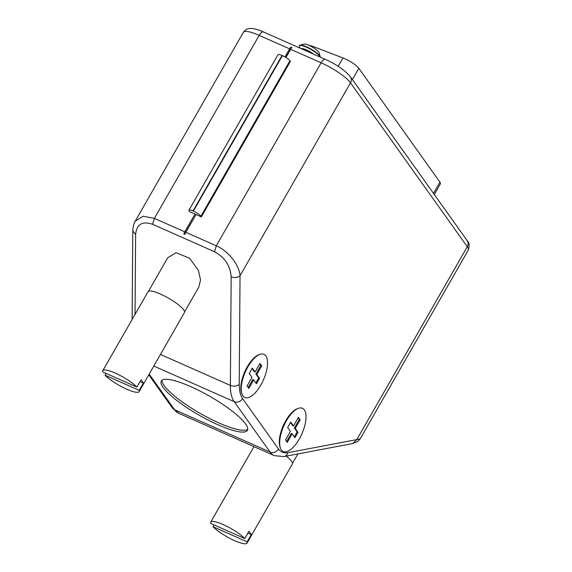 <?xml version="1.0" encoding="UTF-8"?>
<svg xmlns="http://www.w3.org/2000/svg" width="572" height="572" viewBox="0 0 572 572"><rect width="100%" height="100%" fill="white"/><g stroke="black" fill="none" stroke-linecap="round" stroke-linejoin="round"><path stroke-width="0.86" d="M184.577 311.897L198.806 287.065L200.522 280.037L198.455 270.37L189.525 258.165L176.019 252.738L167.739 257.722L148.534 291.255M162.012 380.244A49.628 10.832 -150.2 0 0 218.969 422.951A49.628 10.832 -150.2 0 0 247.748 429.343M217.939 424.753A49.628 10.832 -150.2 0 0 247.433 430.358A49.628 10.832 -150.2 0 0 190.783 386.643A49.628 10.832 -150.2 0 0 161.29 381.031A49.628 10.832 -150.2 0 0 217.939 424.753M265.851 355.898A23.645 9.881 -66.1 0 1 260.853 384.999A23.645 9.881 -66.1 0 1 242.921 395.946A23.645 9.881 -66.1 0 1 242.106 394.423A23.645 9.881 -66.1 0 1 245.352 371.914A23.645 9.881 -66.1 0 1 259.845 354.39A23.645 9.881 -66.1 0 1 265.851 355.898M304.311 409.874A23.645 9.881 -66.1 0 1 299.313 438.974A23.645 9.881 -66.1 0 1 281.374 449.921A23.645 9.881 -66.1 0 1 280.566 448.405A23.645 9.881 -66.1 0 1 283.812 425.897A23.645 9.881 -66.1 0 1 298.305 408.372A23.645 9.881 -66.1 0 1 304.311 409.874M102.774 370.72A20.978 4.576 29.8 0 1 117.353 374.067A20.978 4.576 29.8 0 1 136.887 387.072L102.753 371.957A20.978 4.576 29.8 0 1 102.774 370.72L148.026 291.713A20.978 4.576 29.8 0 1 164.457 295.974A20.978 4.576 29.8 0 1 183.662 309.86A20.978 4.576 29.8 0 1 184.441 312.569L139.189 391.577A20.978 4.576 29.8 0 1 124.617 388.231A20.978 4.576 29.8 0 1 105.084 375.225L106.106 373.437M139.997 381.646L143.35 383.133A20.978 4.576 -150.2 0 0 142.542 381.66A20.978 4.576 -150.2 0 0 141.019 379.858L136.887 387.072M143.35 383.133L139.218 390.347A20.978 4.576 29.8 0 1 139.189 391.577M286.214 456.141A20.978 4.576 29.8 0 1 291.577 461.325A20.978 4.576 29.8 0 1 292.356 464.035L247.104 543.043A20.978 4.576 29.8 0 1 232.525 539.696A20.978 4.576 29.8 0 1 212.998 526.69L214.021 524.903M247.905 533.111L251.258 534.598A20.978 4.576 -150.2 0 0 250.457 533.118A20.978 4.576 -150.2 0 0 248.927 531.324L244.795 538.538L210.668 523.416A20.978 4.576 29.8 0 1 210.689 522.186A20.978 4.576 29.8 0 1 225.268 525.532A20.978 4.576 29.8 0 1 244.795 538.538M251.258 534.598L247.125 541.813A20.978 4.576 29.8 0 1 247.104 543.043M352.388 79.551L358.83 68.304A12.777 2.788 -150.2 0 0 344.723 58.694A12.777 2.788 -150.2 0 0 342.928 57.951L338.145 66.309M320.041 57.014A11.926 2.603 -150.2 0 0 319.562 56.106A11.926 2.603 -150.2 0 0 308.644 48.212A11.926 2.603 -150.2 0 0 299.306 45.789A11.926 2.603 -150.2 0 0 299.614 47.126L300.364 48.298M320.256 57.114A11.926 2.603 -150.2 0 0 320.213 56.678A11.926 2.603 -150.2 0 0 319.741 55.791A11.926 2.603 -150.2 0 0 309.995 48.52A11.926 2.603 -150.2 0 0 300.028 45.124A11.926 2.603 -150.2 0 0 299.478 45.474L299.306 45.789M320.213 56.678L318.983 52.56A8.73 1.909 -150.2 0 0 318.633 51.916A8.73 1.909 -150.2 0 0 311.504 46.582A8.73 1.909 -150.2 0 0 304.204 44.101L300.028 45.124M132.797 230.988L135.621 234.491C136.694 224.203 142.342 220.799 152.56 224.281L214.486 251.716C224.689 257.286 230.251 265.658 231.167 276.827L230.359 385.406L160.46 354.44M135.178 221.257L143.114 216.202L154.376 218.368L259.18 35.364A26.627 5.813 -150.2 0 0 243.357 32.354C245.238 30.059 246.625 28.922 247.512 28.957C248.162 28.722 252.18 26.877 263.513 31.975L325.439 59.409C336.708 64.586 345.03 70.37 350.4 76.762L467.174 240.655C469.305 242.542 469.669 245.71 468.268 250.15A26.627 5.813 29.8 0 0 467.274 246.718A6.392 5.634 -35.5 0 0 467.174 240.655M263.513 31.975A6.392 2.667 -66.1 0 0 259.18 35.364L289.611 48.842L284.978 56.935M188.953 210.196A6.814 1.487 29.8 0 1 193.007 210.961L282.053 55.47A6.814 1.487 -150.2 0 0 278.006 54.697L188.953 210.196A6.814 1.487 29.8 0 0 189.21 211.075L189.675 211.726L194.98 214.078L184.806 231.846L154.368 218.368L152.56 224.281M153.804 366.059L234.184 401.673A6.392 5.634 -35.5 0 0 242.592 398.612C240.326 395.366 239.203 390.597 239.225 384.298L240.033 275.718C237.552 277.677 234.599 278.042 231.167 276.827M289.611 48.842A6.392 2.667 -66.1 0 1 290.841 47.068L291.899 47.533A6.392 2.667 113.9 0 0 290.676 49.314L321.106 62.798A26.627 5.813 29.8 0 1 350.507 82.818L240.033 275.718C239.468 265.101 228.092 250.758 216.302 245.803L214.486 251.716M184.806 231.846A6.392 2.667 -66.1 0 0 183.805 233.955L184.87 234.427A6.392 2.667 -66.1 0 1 185.864 232.318L196.046 214.55L201.351 216.902L200.886 216.245L289.933 60.754A6.814 1.487 -150.2 0 0 282.411 55.627L193.357 211.118A6.814 1.487 29.8 0 1 200.886 216.245M183.805 233.955L194.98 214.078M195.989 214.636L195.095 214.243M282.053 55.47L282.411 55.627M289.933 60.754L290.404 61.404L201.351 216.902M290.841 47.068L285.135 57.021M352.702 443.529L357.757 441.505L360.217 438.81L356.799 439.611L352.681 443.536L283.826 456.599A6.392 5.577 79.3 0 0 287.945 452.674C283.948 453.396 280.795 452.166 278.485 448.991A6.392 5.634 144.5 0 1 270.077 452.052L174.539 409.724A6.392 5.634 144.5 0 1 172.429 408.015L178.793 413.313A53.253 22.251 -66.1 0 1 174.539 409.724L149.185 374.131M242.106 394.423L241.677 393.35A22.773 9.517 -66.1 0 1 244.802 371.671A22.773 9.517 -66.1 0 1 258.758 354.797L259.845 354.39M280.566 448.405L280.137 447.325A22.773 9.517 -66.1 0 1 283.262 425.654A22.773 9.517 -66.1 0 1 297.218 408.773L298.305 408.372M285.971 57.522L290.676 49.314M253.711 379.851L248.806 388.424L247.054 385.964L251.966 377.398L249.192 373.516L252.295 368.103L255.062 371.986L259.967 363.42L261.719 365.873L256.814 374.438L259.581 378.328L256.478 383.733L253.711 379.851L252.824 379.458L248.191 387.559M292.17 433.826L287.258 442.399L285.514 439.947L290.419 431.374L287.652 427.491L290.755 422.079L293.522 425.961L298.427 417.396L300.171 419.848L295.266 428.421L298.033 432.303L294.938 437.716L292.17 433.826L291.284 433.44L286.643 441.534M105.084 375.225L139.218 390.347M358.83 68.304L439.932 182.132L433.49 193.379M313.356 47.655L313.849 46.79L342.928 57.951M313.849 46.79A17.038 3.718 -150.2 0 0 309.073 45.381M434.277 194.487L440.404 183.784A12.777 2.788 -150.2 0 0 439.932 182.132M212.998 526.69L247.125 541.813M255.863 382.875L258.694 377.935L259.581 378.328M258.694 377.935L255.927 374.045L256.814 374.438M255.927 374.045L260.832 365.479L261.719 365.873M260.832 365.479L259.702 363.892M252.023 368.575L254.175 371.593L255.062 371.986M294.323 436.851L297.154 431.91L298.033 432.303M297.154 431.91L294.38 428.028L295.266 428.421M294.38 428.028L299.292 419.455L300.171 419.848M299.292 419.455L298.155 417.867M290.483 422.551L292.635 425.575L293.522 425.961M307.815 51.602A8.787 1.916 -150.2 0 0 304.161 49.979M313.678 54.197A8.787 1.916 -150.2 0 0 301.315 48.72M135.028 314.407L135.621 234.491M178.793 413.313L274.338 455.641A53.253 22.251 -66.1 0 1 270.077 452.052L234.184 401.673A53.253 22.251 -66.1 0 1 230.359 385.406A6.392 4.183 -179.6 0 0 239.225 384.298M325.439 59.409A6.392 2.667 -66.1 0 0 321.106 62.798L216.295 245.803L185.864 232.318M287.945 452.674L356.799 439.611L467.274 246.718L350.507 82.818A6.392 5.634 -35.5 0 0 350.4 76.762M278.485 448.991L242.592 398.612M297.898 453.932L292.492 463.363M132.132 319.462L132.79 230.988M132.797 231.002C132.933 226.855 133.769 223.523 135.314 221.014L243.357 32.354M172.429 408.015L148.784 374.824M274.338 455.641L283.826 456.599M360.217 438.81L468.268 250.15M253.968 446.618L210.689 522.186"/></g></svg>
